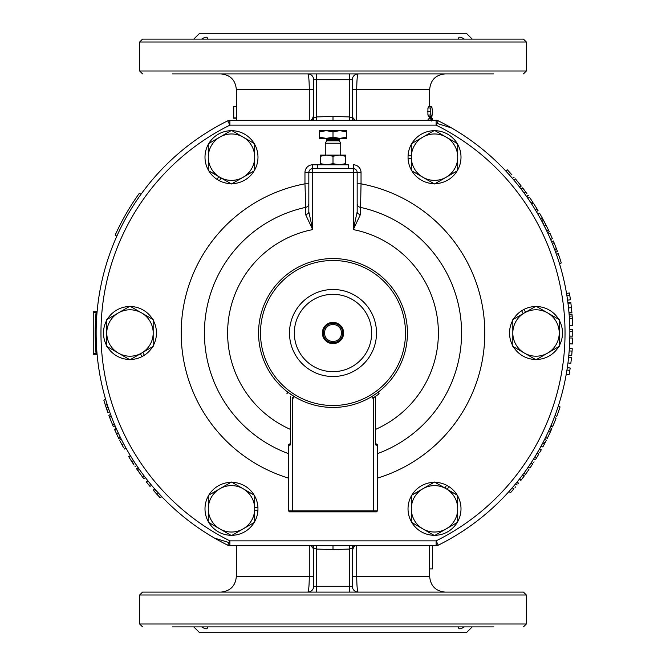 <?xml version="1.0" encoding="UTF-8"?>
<svg xmlns="http://www.w3.org/2000/svg" width="666" height="666" viewBox="0 0 666 666"><rect width="100%" height="100%" fill="white"/><g stroke="black" fill="none" stroke-linecap="round" stroke-linejoin="round"><path stroke-width="1" d="M206.91 73.901L255.661 73.901M261.089 73.901L290.801 73.901M172.278 626.897L493.889 626.897M255.994 626.897L261.089 626.897M286.821 393.831L287.987 392.291L294.389 396.645L293.215 398.193A76.374 76.374 0 0 1 292.399 397.685L293.048 398.093M379.179 393.831L372.785 398.193L379.179 393.831L378.013 392.291L374.117 395.055M372.977 398.077L373.942 397.469M374.883 396.869L373.601 397.685A76.374 76.374 0 0 1 372.785 398.193L371.611 396.645M258.558 333A74.442 74.442 0 0 0 370.221 397.469A74.442 74.442 0 0 0 370.221 268.531A74.442 74.442 0 0 0 258.558 333A74.442 74.442 0 0 0 370.221 397.469A74.442 74.442 0 0 0 370.221 268.531A74.442 74.442 0 0 0 258.558 333M333 322.369A10.631 10.631 0 0 0 323.793 338.32A10.631 10.631 0 0 0 342.207 338.32A10.631 10.631 0 0 0 333 322.369M333 323.335A9.665 9.665 0 0 0 324.625 337.837A9.665 9.665 0 0 0 341.375 337.837A9.665 9.665 0 0 0 333 323.335M371.67 333A38.67 38.67 0 0 1 313.661 366.491A38.67 38.67 0 0 1 313.661 299.509A38.67 38.67 0 0 1 371.67 333M376.506 333A43.506 43.506 0 0 1 311.247 370.679A43.506 43.506 0 0 1 311.247 295.321A43.506 43.506 0 0 1 376.506 333M142.749 352.414L144.38 355.236L142.033 356.585L140.409 353.771M144.38 355.236A26.49 26.49 0 0 0 152.647 346.703M153.18 345.779A26.49 26.49 0 0 0 153.18 320.221M152.647 319.297A26.49 26.49 0 0 0 130.511 306.518M129.445 306.518A26.49 26.49 0 0 0 107.309 319.297M106.776 320.221A26.49 26.49 0 0 0 106.776 345.779M107.309 346.703A26.49 26.49 0 0 0 129.445 359.482M130.511 359.482A26.49 26.49 0 0 0 142.033 356.585M153.18 333L153.18 346.395L141.583 353.097A23.202 23.202 0 0 0 141.583 312.903L153.18 319.605L153.18 333M129.978 359.79L118.373 353.097A23.202 23.202 0 0 0 141.583 353.097L129.978 359.79M106.776 346.395L106.776 333A23.202 23.202 0 0 0 118.373 353.097L106.776 346.395M118.373 312.903L129.978 306.21L141.583 312.903A23.202 23.202 0 0 0 106.776 333L106.776 319.605L118.373 312.903M221.062 177.947L219.43 180.761L217.091 179.412L218.714 176.598M219.43 180.761A26.49 26.49 0 0 0 230.952 183.658M232.026 183.658A26.49 26.49 0 0 0 254.162 170.879M254.695 169.955A26.49 26.49 0 0 0 254.695 144.397M254.162 143.473A26.49 26.49 0 0 0 232.026 130.694M230.952 130.694A26.49 26.49 0 0 0 208.816 143.473M208.283 144.397A26.49 26.49 0 0 0 208.283 169.955M208.816 170.879A26.49 26.49 0 0 0 217.091 179.412M243.09 177.273L231.493 183.966L219.888 177.273A23.202 23.202 0 0 0 254.695 157.176L254.695 170.571L243.09 177.273M208.283 170.571L208.283 157.176A23.202 23.202 0 0 0 219.888 177.273L208.283 170.571M208.283 143.781L219.888 137.079A23.202 23.202 0 0 0 208.283 157.176L208.283 143.781M243.09 137.079L254.695 143.781L254.695 157.176A23.202 23.202 0 0 0 219.888 137.079L231.493 130.386L243.09 137.079M411.313 158.533L408.058 158.533L408.058 155.827L411.313 155.827M408.058 158.533A26.49 26.49 0 0 0 411.313 169.955M411.846 170.879A26.49 26.49 0 0 0 433.982 183.658M435.048 183.658A26.49 26.49 0 0 0 457.184 170.879M457.717 169.955A26.49 26.49 0 0 0 457.717 144.397M457.184 143.473A26.49 26.49 0 0 0 435.048 130.694M433.982 130.694A26.49 26.49 0 0 0 411.846 143.473M411.313 144.397A26.49 26.49 0 0 0 408.058 155.827M422.91 177.273L411.313 170.571L411.313 157.176A23.202 23.202 0 0 0 446.112 177.273L434.515 183.966L422.91 177.273M411.313 143.781L422.91 137.079A23.202 23.202 0 0 0 411.313 157.176L411.313 143.781M434.515 130.386L446.112 137.079A23.202 23.202 0 0 0 422.91 137.079L434.515 130.386M457.717 157.176L457.717 170.571L446.112 177.273A23.202 23.202 0 0 0 446.112 137.079L457.717 143.781L457.717 157.176M523.251 313.586L521.62 310.764L523.967 309.415L525.591 312.229M521.62 310.764A26.49 26.49 0 0 0 513.353 319.297M512.82 320.221A26.49 26.49 0 0 0 512.82 345.779M513.353 346.703A26.49 26.49 0 0 0 535.489 359.482M536.555 359.482A26.49 26.49 0 0 0 558.691 346.703M559.224 345.779A26.49 26.49 0 0 0 559.224 320.221M558.691 319.297A26.49 26.49 0 0 0 536.555 306.518M535.489 306.518A26.49 26.49 0 0 0 523.967 309.415M512.82 333L512.82 319.605L524.425 312.903A23.202 23.202 0 0 0 524.425 353.097L512.82 346.395L512.82 333M536.022 306.21L547.627 312.903A23.202 23.202 0 0 0 524.425 312.903L536.022 306.21M559.224 319.605L559.224 333A23.202 23.202 0 0 0 547.627 312.903L559.224 319.605M547.627 353.097L536.022 359.79L524.425 353.097A23.202 23.202 0 0 0 559.224 333L559.224 346.395L547.627 353.097M444.938 488.053L446.57 485.239L448.909 486.588L447.286 489.402M446.57 485.239A26.49 26.49 0 0 0 435.048 482.342M433.982 482.342A26.49 26.49 0 0 0 411.846 495.121M411.313 496.045A26.49 26.49 0 0 0 411.313 521.603M411.846 522.527A26.49 26.49 0 0 0 433.982 535.306M435.048 535.306A26.49 26.49 0 0 0 457.184 522.527M457.717 521.603A26.49 26.49 0 0 0 457.717 496.045M457.184 495.121A26.49 26.49 0 0 0 448.909 486.588M422.91 488.727L434.515 482.034L446.112 488.727A23.202 23.202 0 0 0 411.313 508.824L411.313 495.429L422.91 488.727M457.717 495.429L457.717 508.824A23.202 23.202 0 0 0 446.112 488.727L457.717 495.429M457.717 522.219L446.112 528.921A23.202 23.202 0 0 0 457.717 508.824L457.717 522.219M422.91 528.921L411.313 522.219L411.313 508.824A23.202 23.202 0 0 0 446.112 528.921L434.515 535.614L422.91 528.921M254.695 507.467L257.942 507.467L257.942 510.173L254.695 510.173M257.942 507.467A26.49 26.49 0 0 0 254.695 496.045M254.162 495.121A26.49 26.49 0 0 0 232.026 482.342M230.952 482.342A26.49 26.49 0 0 0 208.816 495.121M208.283 496.045A26.49 26.49 0 0 0 208.283 521.603M208.816 522.527A26.49 26.49 0 0 0 230.952 535.306M232.026 535.306A26.49 26.49 0 0 0 254.162 522.527M254.695 521.603A26.49 26.49 0 0 0 257.942 510.173M243.09 488.727L254.695 495.429L254.695 508.824A23.202 23.202 0 0 0 219.888 488.727L231.493 482.034L243.09 488.727M254.695 522.219L243.09 528.921A23.202 23.202 0 0 0 254.695 508.824L254.695 522.219M231.493 535.614L219.888 528.921A23.202 23.202 0 0 0 243.09 528.921L231.493 535.614M208.283 508.824L208.283 495.429L219.888 488.727A23.202 23.202 0 0 0 219.888 528.921L208.283 522.219L208.283 508.824M320.429 155.111L345.571 155.111L345.571 156.235L339.285 155.111L333 156.235L326.715 155.111L320.429 156.235L320.429 155.111M320.429 164.785L320.429 163.661L326.715 164.785L333 163.661L339.285 164.785L345.571 163.661L345.571 164.785M320.429 156.235L320.429 163.661M333 156.235L333 163.661M345.571 156.235L345.571 163.661M317.532 168.648L317.532 164.785L348.468 164.785L348.468 168.648M325.266 155.111L325.266 143.223L340.734 143.223L340.734 155.111M346.536 131.86L339.768 130.653L346.536 130.653L346.536 138.386L319.464 138.386L319.464 137.179L326.232 138.386L333 137.179L339.768 138.386L346.536 137.179M339.768 130.653L333 131.86L326.232 130.653L339.768 130.653M326.232 130.653L319.464 131.86L319.464 130.653L326.232 130.653M326.656 140.809L326.815 139.544L339.185 139.544L339.344 140.809L326.656 140.809L325.266 143.223M326.815 139.544L325.649 138.386M333 131.86L333 137.179M319.464 131.86L319.464 137.179M357.167 211.88L353.305 229.595L360.423 214.519A3.871 2.672 180 0 1 357.167 211.88L357.167 172.519A3.871 3.871 0 0 0 353.305 168.648L312.695 168.648A3.871 3.871 0 0 0 308.833 172.519L308.833 211.88A3.871 2.672 180 0 1 305.577 214.519L312.695 229.595L308.833 211.88M134.066 465.084L131.768 461.563A238.794 238.794 0 0 1 128.688 456.601L130.361 455.636M131.868 461.721L132.184 462.204M132.676 462.97L133 463.469M133.367 464.027L133.908 464.851M107.701 412.137L105.461 405.444A238.794 238.794 0 0 1 103.863 400.208L105.586 399.217M106.627 409.016L107.143 410.531M107.243 410.814L107.634 411.946M123.443 447.485L120.296 441.533M122.627 441.841L123.593 443.681L121.92 444.647L122.719 446.162M118.14 437.204L114.452 429.229L114.719 429.82L116.392 428.837L116.825 429.803M114.843 430.111L115.11 430.711M115.676 431.943L115.151 430.794M115.018 430.511L115.643 431.884M117.366 431.002L118.232 432.892L116.55 433.857L117.349 435.556M117.94 436.788L118.19 437.296M118.656 438.253L118.207 437.337M160.872 495.712L161.696 496.57L159.99 497.585L153.546 490.534M153.646 490.651L154.296 491.391M155.061 492.241L155.453 492.682M159.174 496.728L159.807 497.394M159.94 497.544L161.905 496.794L159.948 494.721M158.267 495.754L156.91 494.289L158.625 493.298L155.952 490.343L154.246 491.333M156.976 494.355L154.395 491.5M507.625 170.121L511.929 174.867M512.071 177.964L509.032 174.517L510.739 173.535L509.548 172.211M509.015 171.628L508.258 170.804M531.31 466.025L531.743 465.376M534.057 461.838L533.633 462.495M532.7 463.927L529.936 468.048L528.255 467.082L531.027 462.962L532.7 463.927M537.554 456.21L537.945 455.552M541.067 450.174L539.693 452.58M540.076 451.914L540.842 450.574M536.272 454.587L537.154 453.096L538.827 454.062L536.272 458.308L534.598 457.342L539.618 448.817L541.292 449.783M510.897 492.291L511.396 491.741M512.254 490.767L512.778 490.168M515.601 486.888L515.084 487.487M509.465 490.992L512.237 487.837L513.944 488.827L510.614 492.615L508.899 491.625L514.269 485.464M550.108 427.689L551.798 428.663A238.794 238.794 0 0 1 551.048 430.361A238.794 238.794 0 0 1 550.258 432.101L547.285 438.378L545.604 437.412M229.887 545.687L436.113 545.687A4.837 4.837 0 0 0 438.261 545.188A236.863 236.863 0 0 0 438.261 120.812A4.837 4.837 0 0 0 436.113 120.313L229.887 120.313A4.837 4.837 0 0 0 227.739 120.812A236.863 236.863 0 0 0 227.739 545.188A4.837 4.837 0 0 0 229.887 545.687A4.837 4.837 0 0 1 227.739 545.188L229.887 540.859A232.026 232.026 0 0 1 229.887 125.141L436.113 125.141A232.026 232.026 0 0 1 436.113 540.859L229.887 540.859L229.887 545.687M548.576 431.135L550.258 432.101M549.358 429.387L551.048 430.361M522.677 474.858L524.367 475.832A238.794 238.794 0 0 1 523.976 476.348L520.804 480.486A238.794 238.794 0 0 0 522.602 478.171M523.767 476.631A238.794 238.794 0 0 1 522.702 478.038L522.227 478.654M523.493 476.998L523.976 476.348L523.493 476.998M516.966 482.201L518.656 483.175M519.139 479.478L520.387 477.872M518.448 483.433L516.758 482.459L519.114 479.503M518.048 480.852L522.294 475.374L523.976 476.348M522.294 475.374L521.803 476.023M513.861 485.939L513.361 486.53M514.868 484.74L515.484 484.007L517.182 484.99M527.231 468.556L528.912 469.53A238.794 238.794 0 0 1 525.491 474.317L523.809 473.343M538.403 450.949L538.02 451.615M535.864 455.261L535.073 456.576M529.637 465.043L528.746 466.367M532.017 461.43L533.691 458.799L535.364 459.765M532.375 460.872L531.959 461.53M551.09 425.416L552.772 426.39A238.794 238.794 0 0 0 555.985 418.448L554.32 417.382L556.018 418.365L552.58 426.848A238.794 238.794 0 0 1 552.522 426.981L550.832 426.007M555.519 419.655L555.943 418.539M551.864 423.568L553.737 418.889M551.165 425.241L550.89 425.874L552.58 426.848L552.772 426.39M551.548 424.325L551.964 423.326M554.112 423.185L555.244 420.346M554.087 423.226L553.671 424.25M553.554 419.372L553.23 420.196M544.655 439.319L546.336 440.293A238.794 238.794 0 0 1 545.088 442.74A238.794 238.794 0 0 1 544.338 444.164L542.832 446.986A238.794 238.794 0 0 0 544.03 444.755M542.832 446.986L541.158 446.012L542.665 443.198L544.338 444.164M543.406 441.774L545.088 442.74M558.358 405.919L560.064 406.909A238.794 238.794 0 0 1 556.776 416.342L555.078 415.359M512.37 178.313L514.077 177.322M506.901 172.186L510.198 175.824M510.697 176.39L511.13 176.881M506.252 171.487L505.602 170.796L507.325 169.805M505.927 171.137L507.85 173.227M538.444 215.118L539.352 216.716M539.252 216.542L539.593 217.141M541.841 217.208L541.25 216.15M540.301 218.415L541.425 220.471L543.098 219.505L539.585 213.228A238.794 238.794 0 0 1 542.207 217.865L540.534 218.831M537.912 214.194L539.585 213.228M541.475 220.571L543.156 219.605A238.794 238.794 0 0 0 543.098 219.505M531.626 203.971L533.308 203.005A238.794 238.794 0 0 1 536.987 208.849A238.794 238.794 0 0 1 538.045 210.614L536.371 211.58M535.314 209.823L536.987 208.849M541.999 221.545L543.672 220.579A238.794 238.794 0 0 1 546.262 225.574L546.262 225.574M545.271 223.626L546.028 225.108M547.435 232.392L543.056 223.543L544.73 222.577L548.301 229.712M548.884 230.944L548.409 229.945L549.275 231.776L547.594 232.75M544.363 226.099L546.045 225.133L548.409 229.936L546.728 230.902M543.056 223.543L542.032 221.603L543.706 220.637L544.73 222.577M544.588 226.548L545.254 227.88M545.912 229.212L546.62 230.686M546.678 230.802L546.112 229.62M548.276 229.662L547.569 228.205M547.385 227.822L546.936 226.906M527.813 198.268L529.487 197.303A238.794 238.794 0 0 1 532.767 202.173L531.085 203.138M548.276 234.224L549.958 233.25A238.794 238.794 0 0 1 552.355 238.628L550.665 239.602M520.945 188.844L522.635 187.87A238.794 238.794 0 0 1 523.026 188.386L526.015 192.399M523.076 188.453A238.794 238.794 0 0 1 526.914 193.648M523.509 189.027L523.026 188.386L523.509 189.027M524.758 190.701L524.3 190.076M524.483 190.326L525.266 191.383M525.799 192.108L524.117 193.082L526.44 196.312L528.121 195.346M525.416 194.872L523.16 191.791M528.313 195.613L526.631 196.578L525.524 195.03M522.843 191.358L521.336 189.36L523.026 188.386M521.336 189.36L521.828 190.001M551.648 241.925L553.338 240.95A238.794 238.794 0 0 1 554.079 242.74L556.385 248.601A238.794 238.794 0 0 1 557.409 251.382L555.71 252.364M552.389 243.714L554.079 242.74M554.686 249.584L556.385 248.601M516.267 179.912L521.162 185.972A238.794 238.794 0 0 1 521.253 186.089L519.563 187.071M515.492 178.996L513.669 179.828L517.915 184.981M513.669 179.828L515.434 178.921A238.794 238.794 0 0 1 520.862 185.581L519.164 186.563M516.749 180.486L519.413 183.758M518.431 185.623L516.991 183.833M521.162 185.972L519.472 186.946L519.047 186.413M559.565 263.919L561.28 262.928A238.794 238.794 0 0 0 558.183 253.538L556.485 254.529M156.593 491.067L156.202 490.626M155.369 489.685L154.837 489.077L153.13 490.059M154.837 489.077L155.952 490.343M116.808 429.761L116.392 428.837M114.452 429.229L116.142 428.255L116.8 429.753M120.221 437.054L119.863 436.322M118.498 437.928L120.171 436.954L120.454 437.529L118.773 438.503M125.699 447.585L124.392 445.188M125.874 447.893L124.317 449.075M123.593 443.681L125.524 447.269M121.279 439.194L119.605 440.159M121.553 439.735L122.053 440.717M110.556 414.36L108.849 415.343A238.794 238.794 0 0 0 109.599 417.332L111.289 416.358M114.319 424.001L112.629 424.975L109.599 417.332M115.085 425.815L113.395 426.789A238.794 238.794 0 0 1 112.629 424.975M145.438 477.647L143.748 478.621A238.794 238.794 0 0 1 142.549 477.047L137.729 470.446A238.794 238.794 0 0 1 136.522 468.714L138.203 467.74M144.239 476.073L142.549 477.047M139.41 469.472L137.729 470.446M106.335 408.125L108.042 407.134L109.59 411.671L107.884 412.662M105.461 405.444L107.176 404.453L107.634 405.894M108.774 409.324L107.068 410.314M151.665 485.381L149.958 486.355A238.794 238.794 0 0 1 149.167 485.406L146.312 481.893L148.002 480.91L150.866 484.423L149.167 485.406M134.182 461.738L134.723 462.579L133.05 463.544M135.664 464.002L136.73 465.601L135.056 466.566M136.73 465.601L136.022 464.543M135.048 463.061L134.674 462.504M134.349 461.996L133.858 461.238M116.858 236.122L115.176 235.148A238.794 238.794 0 0 1 139.344 193.282L141.025 194.256M317.532 164.785L312.695 164.785A7.734 7.734 0 0 0 304.961 172.519L304.961 183.824L308.833 183.824M357.167 183.824L361.039 183.824L361.039 172.519A7.734 7.734 0 0 0 353.305 164.785L353.305 229.595A105.378 105.378 0 0 1 375.541 429.412M288.528 478.121A151.781 151.781 0 0 1 304.961 183.824L305.786 207.334A3.871 3.871 0 0 0 308.833 203.555A3.871 3.871 0 0 1 305.786 207.334L305.577 214.519M360.423 214.519L361.039 183.824A151.781 151.781 0 0 1 377.472 478.121M360.214 207.334A3.871 3.871 0 0 1 357.167 203.555A3.871 3.871 0 0 0 360.214 207.334A128.58 128.58 0 0 1 377.472 453.646M308.833 203.555A3.871 3.871 0 0 1 305.786 207.334A128.58 128.58 0 0 0 288.528 453.646M172.278 73.901L493.722 73.901M458.916 73.901L410.339 73.901M333 120.313L333 116.442L316.566 116.925L313.661 118.065L313.661 79.704A5.803 5.803 0 0 0 307.867 73.901A5.803 5.803 0 0 1 313.661 79.704L316.566 79.704L316.566 73.901L307.867 73.901C308.683 74.734 309.157 79.895 309.29 89.369L309.29 120.313M333 592.099L523.451 592.099L526.356 594.996L139.644 594.996L142.549 592.099L333 592.099M430.644 120.313L431.202 118.906L431.693 121.037L432.142 118.415L432.434 120.313M430.76 115.018L430.769 108L431.793 106.493L432.484 111.513L431.784 116.533L430.76 115.018L427.913 115.018L427.922 108L428.912 106.493L431.793 106.493M429.678 117.716L431.776 117.716L432.484 111.78M572.327 318.531L569.43 318.706L569.738 325.408L572.635 325.316L572.327 318.531L572.011 314.077L569.122 314.31M571.894 312.595L570.87 302.955L567.99 303.321L567.932 302.83L570.837 302.68M570.887 303.088L570.804 302.464M458.508 627.347L458.533 626.897C458.358 629.453 460.281 629.453 464.319 626.897C460.281 629.453 458.358 629.453 458.533 626.897L458.566 626.897M333 39.103L523.451 39.103L526.356 42L139.644 42L142.549 39.103L333 39.103M207.492 38.653L207.467 39.103C207.642 36.547 205.719 36.547 201.681 39.103C205.719 36.547 207.642 36.547 207.467 39.103L207.434 39.103M472.219 39.103L466.416 33.3L199.584 33.3L193.781 39.103M193.781 626.897L199.584 632.7L466.416 632.7L472.219 626.897M458.533 39.103C458.358 36.547 460.281 36.547 464.319 39.103C460.281 36.547 458.358 36.547 458.533 39.103L458.508 38.653M379.212 39.103L393.181 39.103M272.819 39.103L286.788 39.103M207.467 626.897C207.642 629.453 205.719 629.453 201.681 626.897C205.719 629.453 207.642 629.453 207.467 626.897L207.492 627.347M286.788 626.897L272.819 626.897M393.181 626.897L379.212 626.897M229.037 542.574L214.577 538.128M97.178 355.145L97.003 353.221L96.046 353.305L96.212 354.27A0.966 0.966 0 0 1 97.178 355.145M93.24 312.695L96.046 312.695L96.212 311.73A0.966 0.966 0 0 0 97.178 310.856L97.003 312.779L96.046 312.695A237.829 237.829 0 0 0 96.046 353.305L96.212 354.27L93.24 354.27L93.24 311.73L96.212 311.73A0.966 0.966 0 0 0 97.178 310.856L97.128 311.372M233.741 117.89L236.63 117.89L236.63 106.418L233.741 106.418L233.741 117.89L233.441 109.549L233.566 118.19L236.322 118.19M427.797 120.313L428.346 118.906L431.202 118.906M429.046 118.906L429.254 118.415L432.142 118.415M431.784 116.533L428.912 116.533L427.913 115.018M569.005 312.92L571.903 312.704M571.869 312.304L568.98 312.562L567.99 303.321M569.264 316.225L572.161 316.017M569.613 343.798L572.51 343.931L572.71 338.037L569.805 337.978M567.965 362.928L570.837 363.295L571.511 357.434L568.631 357.142M569.821 370.429L566.957 369.971L566.233 374.309L569.089 374.816L569.821 370.429L570.188 368.023L567.324 367.599M572.077 351.124L569.18 350.907L568.806 355.286L571.694 355.561L572.077 351.124L572.244 348.693L569.355 348.501M572.76 331.701L569.855 331.718L569.838 336.114L572.743 336.147L572.76 331.701L572.735 329.262L569.83 329.312M569.788 295.371L566.924 295.829L567.574 300.175L570.446 299.775L569.788 295.371L569.397 292.973L566.533 293.456M432.567 568.889L432.567 545.687L432.575 568.889L429.67 568.889L429.67 545.687M309.29 545.687L309.29 576.631L313.661 576.631L313.661 547.935A2.897 2.897 0 0 0 312.604 545.687L313.661 547.935L313.661 586.296A5.803 5.803 0 0 1 307.867 592.099C308.683 591.266 309.157 586.105 309.29 576.631L236.322 576.631L236.322 545.687M313.661 118.065L312.604 120.313A2.897 2.897 0 0 0 313.661 118.065L313.661 89.369L236.322 89.369L236.322 106.418M353.396 120.313A2.897 2.897 0 0 1 352.339 118.065A2.897 2.897 0 0 0 353.396 120.313L352.339 118.065L352.339 79.704L352.339 118.065L349.434 116.925L333 116.442M352.339 547.935L353.396 545.687A2.897 2.897 0 0 0 352.339 547.935L352.339 586.296L352.339 547.935L349.434 549.075L349.334 545.687M352.339 79.704A5.803 5.803 0 0 1 358.133 73.901A5.803 5.803 0 0 0 352.339 79.704L349.434 79.704L349.434 73.901M356.718 120.313L356.718 89.369C356.843 79.895 357.317 74.734 358.133 73.901M333 545.687L333 549.558L349.434 549.075L349.434 586.296L352.339 586.296A5.803 5.803 0 0 0 358.133 592.099A5.803 5.803 0 0 1 352.339 586.296A5.803 5.803 0 0 0 358.133 592.099C357.317 591.266 356.843 586.105 356.718 576.631L356.718 545.687M436.963 123.426L451.423 127.872M349.334 120.313L349.434 79.704L316.566 79.704L316.666 120.313M312.604 545.687A2.897 2.897 0 0 1 313.661 547.935L316.566 549.075L333 549.558M316.666 545.687L316.566 592.099M373.601 511.854L376.506 511.854L377.472 510.889L288.528 510.889L289.494 511.854L373.601 511.854L373.601 397.685M289.494 511.854L288.528 510.889L288.528 445.146A0.966 0.966 0 0 1 289.494 444.18A0.966 0.966 0 0 0 290.459 443.215L289.519 444.18L290.076 445.146L290.459 443.964L290.459 396.437M375.541 396.437L375.541 443.964L375.924 445.146L376.44 444.18A0.966 0.966 0 0 0 376.506 444.18L375.541 443.206A0.966 0.966 0 0 0 376.506 444.18L376.44 444.18M377.472 510.889L377.472 445.146A0.966 0.966 0 0 0 376.506 444.18M260.489 333A72.511 72.511 0 0 1 369.255 270.205A72.511 72.511 0 0 1 369.255 395.795A72.511 72.511 0 0 1 260.489 333M333 324.492A8.508 8.508 0 0 1 340.368 337.254A8.508 8.508 0 0 1 325.632 337.254A8.508 8.508 0 0 1 333 324.492M339.185 140.226L326.815 140.226M229.887 120.313A4.837 4.837 0 0 0 227.739 120.812L229.887 125.141L229.887 120.313M438.261 120.812L436.113 125.141L436.113 120.313M436.113 545.687L436.113 540.859L438.261 545.188M519.463 479.07L521.153 480.044M133.441 460.597L131.768 461.563M312.695 164.785L312.695 168.648A3.871 3.871 0 0 0 308.833 172.519L304.961 172.519M290.459 429.412A105.378 105.378 0 0 1 312.695 229.595L312.695 172.519L361.039 172.519M312.695 168.648L312.695 172.519L308.833 172.519M93.24 353.305L96.046 353.305M352.339 89.369L429.678 89.369L429.678 106.493M568.531 307.933L571.411 307.625M427.605 111.513L430.444 111.513M427.922 108L430.769 108M429.678 568.889L429.678 576.631L352.339 576.631M313.661 586.296L349.434 586.296L349.434 592.099M142.549 626.897L139.644 624L526.356 624L523.451 626.897M139.644 42L139.644 71.004L526.356 71.004L526.356 42M292.399 397.685L292.399 511.854M375.924 445.146L377.472 445.146M288.528 445.146L290.076 445.146M339.344 140.809L340.734 143.223M339.185 139.544L340.351 138.386M233.425 106.418L233.425 117.316M236.322 117.89L236.322 120.313M429.678 116.533L429.678 118.415M310.706 545.687L313.062 548.185L313.661 550.74M310.689 120.313L312.437 118.823L313.661 115.251M355.294 120.313L352.938 117.815L352.339 115.26M355.311 545.687L353.563 547.177L352.339 550.74M236.322 576.631C235.406 586.022 230.253 591.175 220.854 592.099M429.678 576.631C430.594 586.022 435.755 591.183 445.146 592.099M429.678 89.369C430.594 79.978 435.755 74.817 445.146 73.901M236.322 89.369C235.406 79.978 230.253 74.817 220.854 73.901M526.356 624L526.356 594.996M139.644 624L139.644 594.996M526.356 71.004L523.451 73.901M139.644 71.004L142.549 73.901"/></g></svg>
